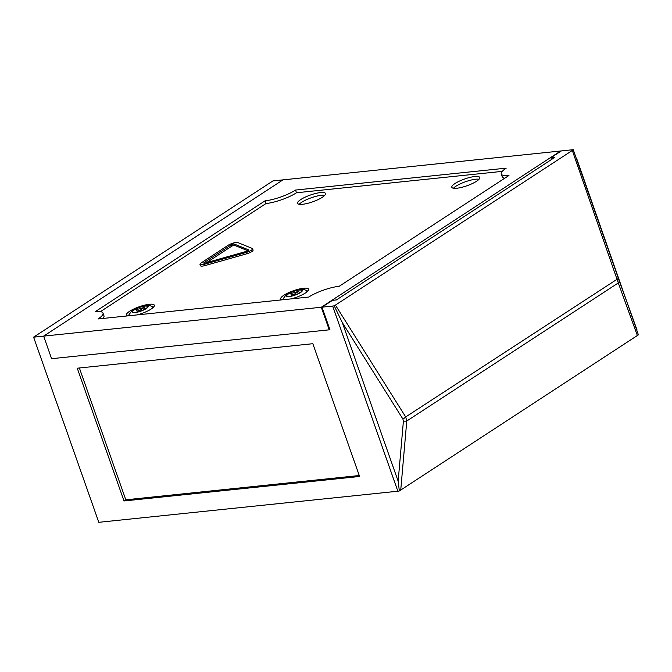 <?xml version="1.0" encoding="UTF-8"?>
<svg xmlns="http://www.w3.org/2000/svg" width="672" height="672" viewBox="0 0 672 672"><rect width="100%" height="100%" fill="white"/><g stroke="black" fill="none" stroke-linecap="round" stroke-linejoin="round"><path stroke-width="1.01" d="M321.283 307.247L329.23 329.826L51.593 358.697L43.646 336.118L282.988 179.869L272.95 180.911L33.6 337.168L321.283 307.247L560.633 150.998L282.988 179.869L43.646 336.118L51.593 358.697L329.952 329.75L321.997 307.171L332.472 300.342L336.412 299.93L554.82 157.349L550.872 157.76L551.494 159.516M573.233 149.688L619.055 280.358A4.931 3.024 160.1 0 1 618.29 282.937L572.309 150.461L573.233 149.688L561.347 150.923L550.872 157.76M33.6 337.168L98.801 522.312L397.858 491.215L332.657 306.062A4.931 1.193 -19.4 0 0 334.194 305.794L335.429 305.096L405.695 416.942L406.77 421.016A4.931 1.033 -175 0 1 403.402 421.142L402.914 419.068L342.317 322.61L334.194 305.794M321.997 307.171L332.657 306.062M359.596 476.473L124.009 500.968L77.255 368.206L312.841 343.703L359.596 476.473M572.309 150.461L335.429 305.096M576.568 158.248L638.4 334.841L399.344 490.955A4.931 1.193 160.6 0 1 397.858 491.215M618.366 278.418L405.695 416.942A4.931 1.193 147.9 0 1 402.914 419.068M342.317 322.61L398.16 481.194L399.344 490.955M359.26 475.524L125.798 499.8L124.009 500.968M125.798 499.8L79.38 367.979M127.588 315.899A14.801 3.578 160.6 0 1 126.437 315.067A14.801 3.578 160.6 0 1 139.213 306.768A14.801 3.578 160.6 0 1 154.367 305.231A14.801 3.578 160.6 0 1 137.122 314.908M456.8 188.244A14.801 3.578 -19.4 0 0 472.256 183.607A14.801 3.578 -19.4 0 0 479.741 177.467A14.801 3.578 -19.4 0 0 464.587 179.012A14.801 3.578 -19.4 0 0 451.819 187.303A14.801 3.578 -19.4 0 0 456.8 188.244M302.56 204.288A14.801 3.578 -19.4 0 0 318.007 199.651A14.801 3.578 -19.4 0 0 325.5 193.511A14.801 3.578 -19.4 0 0 310.346 195.048A14.801 3.578 -19.4 0 0 297.57 203.347A14.801 3.578 -19.4 0 0 302.56 204.288M504.806 178.189A22.865 5.527 160.6 0 1 502.211 176.728L501.262 174.014A22.865 5.527 160.6 0 1 506.209 168.151L295.529 190.058A22.865 5.527 160.6 0 1 265.045 200.836L95.306 311.64A22.865 5.527 160.6 0 1 103.009 313.102A22.865 5.527 160.6 0 1 98.07 318.965L308.742 297.058A22.865 5.527 160.6 0 1 339.226 286.28L508.964 175.468A22.865 5.527 160.6 0 1 501.262 174.014M502.261 171.368L296.486 192.763A22.865 5.527 160.6 0 1 265.994 203.549L100.422 311.64M103.009 313.102L103.967 315.806A22.865 5.527 160.6 0 1 102.967 318.452M281.828 299.855A14.801 3.578 160.6 0 1 280.686 299.023A14.801 3.578 160.6 0 1 293.454 290.732A14.801 3.578 160.6 0 1 308.608 289.187A14.801 3.578 160.6 0 1 291.362 298.864M199.979 264.365L200.458 265.717A5.922 1.436 -19.4 0 0 205.086 265.558L246.532 253.856A5.922 1.436 -19.4 0 0 253.075 250.085L252.596 248.724A5.922 1.436 -19.4 0 0 252.277 248.438L237.77 242.55A5.922 1.436 -19.4 0 0 228.203 245.255L201.256 262.844A5.922 1.436 -19.4 0 0 199.979 264.365A5.922 1.436 -19.4 0 0 204.607 264.205L246.061 252.504A5.922 1.436 -19.4 0 0 252.596 248.724M307.91 290.959A14.801 3.578 -19.4 0 0 306.944 290.858M283.03 299.284A14.801 3.578 -19.4 0 0 282.5 299.788M153.67 306.995A14.801 3.578 -19.4 0 0 152.695 306.902M128.789 315.319A14.801 3.578 -19.4 0 0 128.251 315.823M329.23 329.826L329.834 329.431M265.994 203.549L265.045 200.836M296.486 192.763L295.529 190.058M479.044 179.239A14.801 3.578 -19.4 0 0 465.545 181.717A14.801 3.578 -19.4 0 0 453.466 188.244M299.225 204.288A14.801 3.578 160.6 0 1 321.468 195.275A14.801 3.578 160.6 0 1 324.803 195.275M246.691 251.294A1.974 0.479 -19.4 0 0 248.875 250.034A1.974 0.479 -19.4 0 0 248.766 249.942L234.259 244.054A1.974 0.479 -19.4 0 0 231.076 244.961L204.128 262.55A1.974 0.479 -19.4 0 0 203.7 263.054A1.974 0.479 -19.4 0 0 205.246 263.004L246.691 251.294M248.01 250.799L234.738 245.414A1.974 0.479 -19.4 0 0 231.554 246.313L206.556 262.634M299.116 290.077A7.896 1.907 -19.4 0 0 290.875 292.555A7.896 1.907 -19.4 0 0 286.877 295.831A7.896 1.907 -19.4 0 0 294.958 295.008A7.896 1.907 -19.4 0 0 301.77 290.581A7.896 1.907 -19.4 0 0 299.116 290.077M298.712 291.329L290.741 293.58L293.53 294.706L298.712 291.329L299.326 293.059M291.589 295.982L290.741 293.58M293.773 295.403L293.53 294.706M144.875 306.121A7.896 1.907 -19.4 0 0 136.634 308.591A7.896 1.907 -19.4 0 0 132.636 311.867A7.896 1.907 -19.4 0 0 140.717 311.044A7.896 1.907 -19.4 0 0 147.529 306.625A7.896 1.907 -19.4 0 0 144.875 306.121M144.472 307.364L136.5 309.616L139.289 310.75L144.472 307.364L145.076 309.103M137.348 312.026L136.5 309.616M139.532 311.438L139.289 310.75M637.409 335.672L618.29 282.937L406.77 421.016L400.73 490.182M398.16 481.194L403.402 421.142M619.055 280.358L637.064 330.036M204.607 264.205L205.086 265.558M246.061 252.504L246.532 253.856M234.259 244.054L234.738 245.414M231.076 244.961L231.554 246.313M204.128 262.55L204.347 263.18M283.492 299.687A12.524 3.032 160.6 0 1 283.198 298.729L282.887 299.746M307.583 291.304L306.466 290.531A12.524 3.032 160.6 0 1 306.331 292.345M299.468 289.85A8.484 2.05 -19.4 0 0 286.415 295.436A8.484 2.05 -19.4 0 0 297.1 294.328A8.484 2.05 -19.4 0 0 299.468 289.85M129.251 315.722A12.524 3.032 160.6 0 1 128.957 314.765L128.646 315.79M153.342 307.339L152.216 306.575A12.524 3.032 160.6 0 1 152.09 308.389M145.228 305.886A8.484 2.05 -19.4 0 0 132.174 311.48A8.484 2.05 -19.4 0 0 142.85 310.372A8.484 2.05 -19.4 0 0 145.228 305.886M283.198 298.729L285.852 295.1C286.801 293.429 298.427 289.094 300.552 289.456C302.123 289.044 304.088 289.405 306.466 290.531M128.957 314.765L131.603 311.136C132.56 309.464 144.186 305.13 146.311 305.491C147.882 305.088 149.848 305.441 152.216 306.575"/></g></svg>

